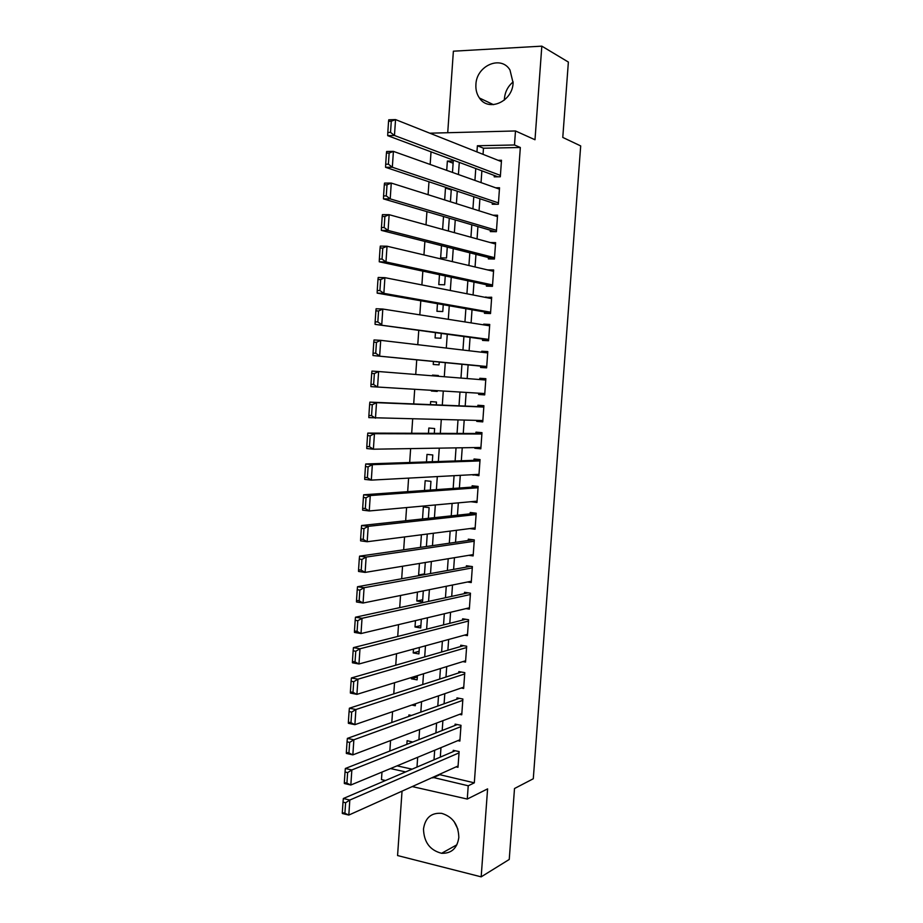 <?xml version="1.0" encoding="UTF-8"?>
<svg xmlns="http://www.w3.org/2000/svg" width="923" height="923" viewBox="0 0 923 923"><rect width="100%" height="100%" fill="white"/><g stroke="black" fill="none" stroke-linecap="round" stroke-linejoin="round"><path stroke-width="1.38" d="M504.385 100.076L504.443 98.542C505.089 91.746 507.996 86.197 513.153 81.882M475.91 84.547C475.599 89.693 476.776 94.169 479.429 98C488.44 112.225 512.484 101.726 513.107 82.908L509.981 69.998C501.039 54.861 476.383 65.66 475.91 84.547M457.889 829.2L454.047 821.493M423.495 828.992C423.922 842.18 429.956 850.279 441.598 853.29C451.439 853.602 457.185 848.352 458.823 837.53C458.489 824.827 452.789 816.763 441.713 813.359C431.306 812.505 425.238 817.72 423.495 828.992M402.036 791.161L397.571 855.552L481.171 876.85L509.242 859.463L514.503 788.519L533.286 778.758L580.694 145.926L562.776 137.435L568.372 62.06L541.824 46.15L453.378 51.192L447.724 132.727M385.502 780.512L381.464 779.6L381.984 772.09M431.029 151.845L430.164 164.467M428.976 181.773L428.087 194.695M426.922 211.632L426.011 224.843M424.88 241.422L423.945 254.921M422.838 271.131L421.892 284.919M420.796 300.771L419.827 314.847M418.765 330.342L417.773 344.706M416.735 359.832L415.731 374.484M414.704 389.344L413.7 403.939M412.673 419.007L411.693 433.256M410.631 448.601L409.674 462.492M408.601 478.114L407.678 491.671M406.582 507.569L405.67 520.768M404.562 536.944L403.674 549.796M402.543 566.249L401.69 578.756M400.536 595.473L399.705 607.634M398.528 624.629L397.721 636.455M396.532 653.715L395.748 665.206M394.536 682.732L393.775 693.877M392.552 711.679L391.802 722.49M390.567 740.558L389.841 751.022M494.301 175.462L494.197 176.835L500.324 176.778L501.501 160.256L498.074 160.314M492.34 202.887L492.247 204.248L498.351 204.26L499.528 187.773L495.628 187.796M490.39 230.242L490.286 231.604L496.389 231.685L497.566 215.232L493.044 215.209M488.44 257.54L488.336 258.901L494.428 259.04L495.605 242.634L490.228 242.541M486.49 284.78L486.398 286.142L492.467 286.338L493.643 269.966L487.552 269.92M484.552 311.951L484.448 313.312L490.517 313.566L491.682 297.229L485.59 297.414M482.614 339.064L482.521 340.425L488.567 340.737L489.732 324.446L483.675 324.158L483.629 324.861M480.675 366.119L480.583 367.469L486.629 367.85L487.794 351.594L481.748 351.248L481.668 352.24M478.749 393.186L478.656 394.456L484.69 394.906L485.844 378.684L479.81 378.28L479.718 379.549M476.799 420.415L476.73 421.384L482.752 421.892L483.906 405.705L477.883 405.243L477.791 406.582M474.86 447.574L474.814 448.255L480.825 448.82L481.979 432.668L475.968 432.149L475.864 433.487M472.922 474.664L478.899 475.691L480.052 459.573L474.053 458.985L473.949 460.323M470.995 501.708L476.972 502.493L478.126 486.421L472.138 485.775L472.034 487.113M469.807 528.591L475.057 529.237L476.21 513.2L470.222 512.496L470.13 513.823M468.734 555.334L473.141 555.923L474.295 539.92L468.319 539.159L468.226 540.486M467.442 582.009L471.238 582.551L472.38 566.584L466.415 565.764L466.323 567.091M466 608.603L469.334 609.122L470.476 593.189L464.523 592.301L464.431 593.627M464.465 635.139L467.43 635.624L468.572 619.737L462.631 618.791L462.538 620.118M462.861 661.606L465.538 662.079L466.669 646.215L460.75 645.212L460.646 646.538M461.212 688.016L463.646 688.466L464.777 672.636L458.858 671.586L458.766 672.902M459.527 714.367L461.754 714.794L462.885 699.011L456.977 697.892L456.885 699.207M457.82 740.65L459.873 741.077L461.004 725.316L455.108 724.14L455.016 725.455M412.777 742.023L407.112 740.684L406.858 744.353M411.473 715.452L408.901 714.933L408.797 716.41M417.311 676.974L411.404 678.809L411.496 677.494M419.1 651.292L413.204 652.93L413.469 649.088M420.9 625.552L415.004 626.994L415.454 620.614M422.688 599.754L416.815 601L417.438 592.07M424.499 573.898L418.627 574.96L419.423 563.468M421.407 534.786L420.542 547.362M428.364 518.322L429.114 507.638L423.345 506.958L422.515 518.957M430.337 490.067L430.949 481.333L425.168 480.71L424.488 490.482M432.31 461.731L432.783 454.958L426.991 454.393L426.472 461.927M434.295 433.337L434.629 428.537L428.826 428.03L428.457 433.314M436.279 404.874L436.475 402.047L430.66 401.597L430.453 404.632M437.214 391.352L431.399 391.006L431.445 390.348M438.321 375.58L432.495 375.107L432.449 375.799M433.452 361.481L433.233 364.493L439.06 364.862L439.256 362.047M435.448 332.626L435.079 337.922L440.917 338.233L441.252 333.411M437.456 303.702L436.937 311.293L442.775 311.547L443.259 304.717M439.475 274.696L438.783 284.607L444.644 284.803L445.255 275.942M441.494 245.633L440.64 257.863L446.513 257.99L447.274 247.099M443.513 216.501L442.613 229.423M451.255 189.953L445.486 188.038L444.667 199.933M397.052 765.848L412.108 769.159M411.785 705.045L415.304 705.737L415.442 703.788M411.404 678.809L417.115 679.859L417.404 675.671M413.204 652.93L418.915 653.922L419.365 647.473M415.004 626.994L420.726 627.94L421.338 619.218M416.815 601L422.549 601.888L423.311 590.893M424.442 574.648L425.295 562.499M420.9 575.283L418.627 574.96M426.403 546.52L427.268 534.036M431.399 391.006L437.214 391.433L437.26 390.694M438.263 376.261L438.321 375.499L432.495 375.107M448.393 231.015L449.282 218.197M450.436 201.756L451.301 189.215M447.747 188.027L445.486 188.038M452.478 172.416L453.274 160.983L447.367 161.075L446.72 170.363M439.071 774.512L474.318 782.842L520.33 147.495L483.479 148.222L483.041 154.337M481.875 170.824L481.045 182.592M479.902 198.733L479.049 210.79M477.918 226.585L477.053 238.907M475.956 254.379L475.057 266.966M473.984 282.103L473.072 294.968M472.022 309.759L471.099 322.888M470.072 337.356L469.115 350.752M468.123 364.885L467.153 378.557M466.161 392.437L465.192 406.062M464.2 420.138L463.254 433.441M462.238 447.77L461.315 460.75M460.289 475.345L459.389 488.002M458.339 502.862L457.462 515.196M456.389 530.31L455.535 542.32M454.451 557.688L453.62 569.387M452.512 585.009L451.705 596.385M450.574 612.272L449.789 623.325M448.647 639.466L447.886 650.207M446.72 666.602L445.982 677.02M444.805 693.669L444.09 703.788M442.89 720.678L442.198 730.485M440.975 747.63L440.306 757.125M456.089 766.875L457.993 767.29L459.123 751.564L453.239 750.33L453.147 751.645M429.795 133.189L515.484 130.962L534.994 139.754L541.824 46.15M515.484 130.962L514.48 144.98L477.387 145.753L476.949 151.914M520.33 147.495L514.48 144.98M474.318 782.842L468.226 785.785L467.269 799.053L412.235 786.581M481.171 876.85L487.598 788.877L467.269 799.053M416.988 767.071L417.669 757.298M418.904 739.623L419.619 729.516M420.83 712.106L421.557 701.676M422.757 684.52L423.519 673.778M424.695 656.876L425.468 645.8M426.634 629.163L427.43 617.764M428.572 601.392L429.391 589.67M430.522 573.552L431.364 561.496M432.472 545.643L433.337 533.252M434.433 517.676L435.321 504.95M436.394 489.628L437.306 476.58M438.356 461.535L439.29 448.14M440.329 433.36L441.286 419.63M442.302 405.116L443.282 391.052M444.286 376.746L445.278 362.647M446.294 348.063L447.263 334.241M448.301 319.323L449.259 305.767M450.32 290.503L451.255 277.223M452.339 261.613L453.251 248.622M454.37 232.665L455.258 219.939M456.4 203.637L457.266 191.199M458.431 174.539L459.285 162.39M390.498 768.559L405.635 771.916M432.76 777.351L468.226 785.785M475.772 168.54L474.93 180.423M473.787 196.703L472.922 208.852M471.803 224.797L470.926 237.223M469.819 252.821L468.919 265.524M467.846 280.777L466.923 293.756M465.873 308.674L464.938 321.931M463.911 336.514L462.954 350.025M461.95 364.285L460.969 378.061M459.977 392.056L459.008 405.808M458.004 420L457.058 433.418M456.043 447.874L455.12 460.958M454.07 475.68L453.17 488.44M452.12 503.427L451.232 515.865M450.159 531.106L449.305 543.22M448.209 558.715L447.378 570.506M446.259 586.267L445.451 597.735M444.321 613.76L443.536 624.906M442.382 641.185L441.621 652.007M440.456 668.54L439.706 679.051M438.517 695.838L437.802 706.037M436.602 723.067L435.898 732.954M434.675 750.237L434.006 759.814M439.036 775.078L432.725 777.916M483.479 148.222L477.387 145.753M453.112 163.198L447.367 161.075M477.064 501.258L470.984 501.812M478.968 474.734L472.899 475.068M480.871 448.151L474.814 448.255M482.775 421.511L476.73 421.384M484.69 394.813L478.656 394.456M485.844 378.765L479.81 378.28M487.759 351.963L481.748 351.248M489.686 325.115L483.675 324.158M491.613 298.198L485.613 297.01M493.551 271.224L487.563 269.804M458.085 765.975L348.813 815.067L342.341 813.498L342.306 812.655L344.902 813.29L345.606 802.756L343.01 802.133L342.306 812.655M455.235 750.745L343.344 798.51L349.817 800.045L348.813 815.067L344.902 813.29M459.019 752.88L349.817 800.045L345.606 802.756M343.344 798.51L343.01 802.133M459.966 739.761L350.832 785.011L344.348 783.512L344.325 782.566L346.921 783.165L347.625 772.609L345.029 772.02L344.325 782.566M457.266 724.567L345.352 768.49L351.848 769.955L350.832 785.011L346.921 783.165M460.9 726.632L351.848 769.955L347.625 772.609M345.352 768.49L345.029 772.02M461.846 713.479L352.851 754.876L346.356 753.445L346.344 752.407L348.94 752.972L349.655 742.392L347.048 741.827L346.344 752.407M459.319 698.33L347.371 738.388L353.867 739.773L352.851 754.876L348.94 752.972M462.792 700.326L353.867 739.773L349.655 742.392M347.371 738.388L347.048 741.827M463.738 687.15L354.882 724.659L348.375 723.309L348.363 722.167L350.971 722.697L351.686 712.083L349.079 711.564L348.363 722.167M461.431 672.036L349.39 708.206L355.897 709.522L354.882 724.659L350.971 722.697M464.684 673.963L355.897 709.522L351.686 712.083M349.39 708.206L349.079 711.564M465.63 660.753L356.924 694.361L350.394 693.092L350.394 691.846L353.001 692.354L353.717 681.705L351.098 681.209L350.394 691.846M463.577 645.696L351.409 677.955L357.939 679.19L356.924 694.361L353.001 692.354M466.577 647.542L357.939 679.19L353.717 681.705M351.409 677.955L351.098 681.209M467.523 634.309L358.966 663.995L352.424 662.795L352.424 661.445L355.043 661.918L355.759 651.257L353.14 650.784L352.424 661.445M465.792 619.287L353.44 647.623L359.982 648.777L358.966 663.995L355.043 661.918M468.469 621.052L359.982 648.777L355.759 651.257M353.44 647.623L353.14 650.784M469.426 607.795L361.008 633.547L354.455 632.428L354.467 630.974L357.086 631.413L357.801 620.717L355.182 620.279L354.467 630.974M468.099 592.831L355.47 617.21L362.035 618.295L361.008 633.547L357.086 631.413M470.372 594.516L362.035 618.295L357.801 620.717M355.47 617.21L355.182 620.279M471.33 581.225L363.062 603.019L356.497 601.981L356.509 600.412L359.139 600.827L359.855 590.109L357.224 589.705L356.509 600.412M470.534 566.33L357.513 586.728L364.089 587.72L363.062 603.019L359.139 600.827M472.288 567.91L364.089 587.72L359.855 590.109M357.513 586.728L357.224 589.705M473.234 554.596L365.116 572.41L358.539 571.452L358.562 569.779L361.193 570.16L361.92 559.419L359.278 559.038L358.562 569.779M473.164 539.782L359.566 556.154L366.143 557.077L365.116 572.41L361.193 570.16M474.191 541.259L366.143 557.077L361.92 559.419M359.566 556.154L359.278 559.038M475.149 527.898L367.181 541.732L360.581 540.843L360.616 539.067L363.258 539.424L363.974 528.637L361.331 528.302L360.616 539.067M476.095 513.188L361.608 525.51L368.208 526.352L367.181 541.732L363.258 539.424M476.106 514.538L368.208 526.352L363.974 528.637M361.608 525.51L361.331 528.302M477.064 501.154L369.246 510.961L362.635 510.154L362.67 508.273L365.323 508.596L366.039 497.785L363.397 497.474L362.67 508.273M478.102 486.675L363.662 494.786L370.273 495.547L369.246 510.961L365.323 508.596M478.033 487.759L370.273 495.547L366.039 497.785M363.662 494.786L363.397 497.474M478.991 474.341L371.311 480.122L364.7 479.395L364.735 477.399L367.389 477.687L368.115 466.853L365.462 466.577L364.735 477.399M480.006 460.127L365.727 463.981L372.35 464.673L371.311 480.122L367.389 477.687M479.948 460.912L372.35 464.673L368.115 466.853M365.727 463.981L365.462 466.577M480.918 447.47L373.388 449.201L366.766 448.555L366.812 446.455L369.465 446.709L370.192 435.841L367.539 435.598L366.812 446.455M481.921 433.51L367.792 433.095L374.438 433.706L373.388 449.201L369.465 446.709M481.887 434.018L374.438 433.706L370.192 435.841M367.792 433.095L367.539 435.598M482.844 420.542L368.831 417.623L368.888 415.419L371.554 415.638L372.281 404.747L369.615 404.539L368.888 415.419M483.825 406.835L369.869 402.128L376.515 402.659L375.476 418.188L371.554 415.638M483.814 407.055L376.515 402.659L372.281 404.747M369.869 402.128L369.615 404.539M484.783 393.556L370.908 386.622L370.965 384.303L373.642 384.499L374.369 373.573L371.692 373.4L370.965 384.303M371.692 373.4L371.946 371.092L378.615 371.531L377.565 387.106L373.642 384.499M485.752 380.034L378.615 371.531L374.369 373.573M486.721 366.5L372.984 355.54L486.709 366.708M373.78 342.168L374.023 339.964L380.703 340.333L379.653 355.943L375.73 353.267L376.457 342.318L373.78 342.168L373.054 353.105L375.73 353.267M487.69 352.944L380.703 340.333L376.457 342.318M372.984 355.54L373.054 353.105M488.659 339.387L375.073 324.365L488.625 339.895M375.88 310.866L376.111 308.755L382.814 309.043L381.753 324.7L377.83 321.965L378.568 310.982L375.88 310.866L375.142 321.839L377.83 321.965M489.64 325.807L382.814 309.043L378.568 310.982M375.073 324.365L375.142 321.839M490.609 312.205L383.864 293.364L377.161 293.122L490.551 313.012M377.98 279.484L378.211 277.465L384.914 277.673L383.864 293.364L379.93 290.572L380.668 279.565L377.98 279.484L377.242 290.48L379.93 290.572M491.59 298.602L384.914 277.673L380.668 279.565M377.161 293.122L377.242 290.48M492.57 284.965L385.976 261.959L379.261 261.797L492.49 286.061M380.08 248.01L380.311 246.106L387.025 246.222L385.976 261.959L382.041 259.098L382.78 248.068L380.08 248.01L379.353 259.04L382.041 259.098M493.54 271.327L387.025 246.222L382.78 248.068M379.261 261.797L379.353 259.04M494.52 257.667L388.087 230.462L381.361 230.381L494.324 259.04M382.191 216.467L382.41 214.655L389.148 214.69L388.087 230.462L384.153 227.543L384.891 216.478L382.191 216.467L381.453 227.519L384.153 227.543M495.501 243.995L389.148 214.69L384.891 216.478M381.361 230.381L381.453 227.519M496.482 230.312L390.21 198.883L383.46 198.895L495.247 231.661M384.314 184.831L384.522 183.112L391.271 183.066L390.21 198.883L386.276 195.907L387.014 184.808L384.314 184.831L383.576 195.907L386.276 195.907M497.462 216.605L391.271 183.066L387.014 184.808M383.46 198.895L383.576 195.907M498.455 202.887L392.333 167.236L385.572 167.317L496.47 204.26M386.437 153.114L386.633 151.499L393.406 151.372L392.333 167.236L388.398 164.179L389.148 153.056L386.437 153.114L385.687 164.225L388.398 164.179M499.435 189.146L393.406 151.372L389.148 153.056M385.572 167.317L385.687 164.225M500.416 175.405L394.467 135.485L387.695 135.658L497.889 176.801M388.56 121.317L388.756 119.805L395.54 119.586L394.467 135.485L390.533 132.381L391.283 121.225L388.56 121.317L387.822 132.451L390.533 132.381M501.408 161.629L395.54 119.586L391.283 121.225M387.695 135.658L387.822 132.451M479.429 98L493.482 104.668M441.598 853.29L456.92 844.776"/></g></svg>

